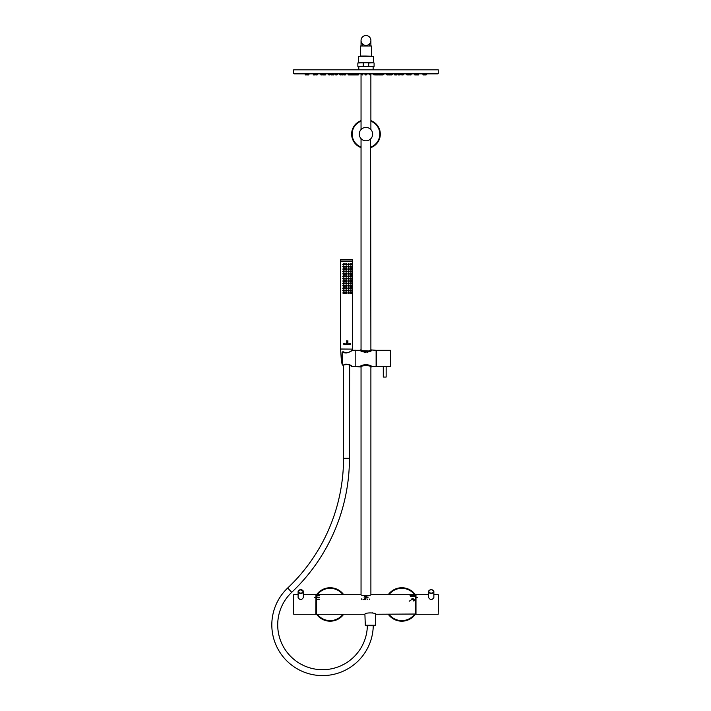<?xml version="1.0" encoding="UTF-8"?>
<svg xmlns="http://www.w3.org/2000/svg" width="711" height="711" viewBox="0 0 711 711"><rect width="100%" height="100%" fill="white"/><g stroke="black" fill="none" stroke-linecap="round" stroke-linejoin="round"><path stroke-width="1.07" d="M415.988 613.317A16.717 16.717 0 0 1 415.659 613.833M415.357 614.26A16.717 16.717 0 0 1 388.25 614.26M415.659 595.658L415.988 614.171L415.988 595.658A16.717 16.717 0 0 0 415.659 595.107M415.357 594.672A16.717 16.717 0 0 0 388.25 594.672M415.659 598.235L415.659 614.028L415.42 594.672L370.893 594.672L370.893 366.929C371.089 365.241 360.85 365.241 361.046 366.929L361.046 594.672L316.519 594.672L316.519 614.26L316.519 594.672M415.659 614.028L375.719 614.26C375.932 612.491 364.743 612.455 364.912 614.26L316.519 614.26M372.226 612.829L372.786 612.971M368.689 595.578L368.2 595.711M367.703 595.827L367.205 595.916M364.228 595.827L363.739 595.711M343.689 594.672A16.717 16.717 0 0 0 316.582 594.672M316.279 595.107A16.717 16.717 0 0 0 315.968 595.587M343.689 614.26A16.717 16.717 0 0 1 316.582 614.26M316.279 613.833A16.717 16.717 0 0 1 315.968 613.353M363.303 365.854L363.774 365.694M364.254 365.57L367.685 365.57M370.591 138.947L370.893 349.919L369.116 350.807M368.689 350.967L362.841 350.816M362.041 350.452L361.046 349.919C360.85 351.598 371.089 351.598 370.893 349.919L376.119 350.301L376.119 366.547L371.462 366.547C371.64 364.263 360.299 364.263 360.477 366.547L361.979 365.605M361.046 138.645L361.57 139.152L361.046 138.645L361.046 349.919L360.477 350.301C360.299 352.585 371.64 352.585 371.462 350.301L368.618 351.883M365.738 140.796L366.201 140.796M361.046 594.672C360.833 596.102 371.106 596.102 370.893 594.672M367.143 140.698L367.605 140.6M317.302 597.622L317.808 597.622M318.679 597.622L319.061 597.16L319.452 597.622M361.73 598.822L361.775 599.666L361.872 598.822M363.445 599.364L363.49 599.32C362.166 599.097 364.245 600.173 362.992 599.364L363.445 599.364L362.992 599.337C364.068 600.208 362.326 598.938 363.49 599.302L363.445 599.337M363.49 599.32C362.166 599.097 364.245 600.173 362.992 599.364C364.245 600.173 362.166 599.097 363.49 599.32C362.166 599.097 364.245 600.173 362.992 599.364C364.245 600.173 362.166 599.097 363.49 599.32L363.49 599.275C362.326 598.938 364.068 600.208 362.992 599.337C364.068 600.208 362.326 598.938 363.49 599.302C362.326 598.938 364.068 600.208 362.992 599.337M364.512 599.506L364.379 598.742L364.379 599.489M365.338 598.751L365.321 599.693L365.667 598.831M367.116 599.062L367.16 599.666L367.729 599.275M369.613 599.062L369.622 599.604M369.489 599.062L369.622 599.622M366.858 597.942L368.271 597.124L366.858 598.138L368.014 597.124L365.703 597.124L365.632 597.613L365.445 597.124L368.271 597.124M365.703 597.124L368.014 597.133M364.29 597.142L365.445 596.289L364.29 597.124L366.663 596.662L366.858 597.124L364.032 597.124L365.445 596.245M366.663 596.662L366.6 597.142M364.032 597.124L366.858 597.124M317.31 599.453L319.266 599.453M413.189 598.582L412.353 599.533L411.287 599.329L412.353 599.489L413.189 598.582L412.416 598.386L411.287 599.329M409.18 601.248L411.536 599.72M412.727 599.551L413.784 601.071M412.922 599.417L414.202 600.786M413.091 599.257L414.557 600.422M413.207 599.062L414.833 600.022M317.986 597.622L317.986 597.053M317.986 597.755L317.808 596.991L317.097 597.684L318.288 597.684M317.097 597.684L317.808 597.755M318.528 597.578L319.479 597.844L319.061 596.991L318.644 597.907L319.603 597.578M317.31 595.738L318.181 595.56L317.31 595.738M318.395 595.56L319.266 595.462M410.46 595.4L410.354 596.627L410.354 595.4M410.842 595.489L410.842 596.627L410.949 595.489M411.331 595.489L411.331 596.627L411.438 595.489M411.82 595.489L411.82 596.627L411.927 595.489M412.309 595.489L412.309 596.627L412.416 595.489M412.798 595.489L412.798 596.627L412.904 595.489M413.287 595.489L413.287 596.627L413.393 595.489M413.775 595.489L413.775 596.627L413.882 595.489M414.264 596.538L414.371 595.489M409.874 595.089L414.842 595.089M365.321 599.666L365.338 598.724L365.321 599.666M367.16 599.64L367.116 599.035L367.729 599.249L367.16 599.666M317.808 597.151L317.302 597.551L317.808 597.151M318.706 597.276L319.452 597.4L319.061 597.889L318.706 597.338M318.181 595.56L317.31 595.462M411.785 594.894L412.931 594.947L411.785 594.894M417.588 597.542L416.779 597.542M432.306 589.881A2.631 1.857 180 0 1 433.861 591.579L433.861 597.542C432.101 600.217 430.351 600.217 428.6 597.542L428.6 591.579A2.631 1.857 180 0 1 430.155 589.881M438.447 611.229L438.447 594.911L438.447 611.229M375.719 614.26L375.337 625.271A0.48 0.48 0 0 1 374.857 625.733L365.774 625.733A0.48 0.48 0 0 1 365.303 625.271L364.912 614.26M349.661 365.178L349.448 458.275A184.496 184.496 0 0 1 291.732 592.307A44.829 44.829 0 0 0 304.424 665.878A44.829 44.829 0 0 0 367.356 625.733M351.714 366.494L351.723 366.503C350.692 365.614 346.07 362.779 343.529 365.081L343.546 458.275A178.603 178.603 0 0 1 287.679 588.024A50.73 50.73 0 0 0 302.086 671.291A50.73 50.73 0 0 0 373.257 625.733M341.964 363.197L342.204 352.069L343.28 351.838C346.381 354.993 351.936 350.336 351.954 350.336L352.38 349.101L340.622 349.101L341.484 362.734A0.48 0.48 0 0 0 341.964 363.197M352.176 350.292L355.82 350.256L355.82 366.592L351.998 366.592C351.118 364.654 348.239 364.121 343.351 365.019L342.204 364.77L342.204 352.069L343.226 351.767C348.577 354.354 351.003 350.576 351.838 350.416L351.829 350.425M350.025 351.661L347.99 352.647M352.469 259.764L340.525 259.764L340.525 261.097L352.469 261.097L352.229 259.524L340.765 259.524L352.229 259.524M352.38 349.101L340.525 349.012L340.525 261.337L352.469 261.097M343.377 264.305L343.848 264.305L343.377 264.305M343.377 266.687L343.848 266.687L343.377 266.687M343.377 269.078L343.848 269.078L343.377 269.078M343.377 271.469L343.848 271.469L343.377 271.469M343.377 273.859L343.848 273.859L343.377 273.859M343.377 276.25L343.848 276.25L343.377 276.25M343.377 278.632L343.848 278.632L343.377 278.632M343.377 281.023L343.848 281.023L343.377 281.023M343.377 283.413L343.848 283.413L343.377 283.413M343.377 285.804L343.848 285.804L343.377 285.804M343.377 288.195L343.848 288.195L343.377 288.195M343.377 290.577L343.848 290.577L343.377 290.577M343.377 292.968L343.848 292.968L343.377 292.968M350.052 264.305L351.403 264.305L350.052 264.305M347.821 264.305L349.172 264.305L347.821 264.305M348.825 264.927A0.667 0.667 90 0 0 348.825 263.683A0.667 0.667 90 0 0 347.919 264.305A0.667 0.667 90 0 0 348.825 264.927L348.79 264.936M345.404 264.305L346.835 264.305L345.404 264.305M346.461 264.927A0.667 0.667 90 0 0 346.461 263.683A0.667 0.667 90 0 0 345.555 264.305A0.667 0.667 90 0 0 346.461 264.927L346.426 264.936M342.729 264.305L344.408 264.305L342.729 264.305M344.035 264.945A0.693 0.684 90 0 0 344.035 263.657A0.693 0.684 90 0 0 343.093 264.305A0.693 0.684 90 0 0 344.035 264.945L343.982 264.963M350.052 266.687L351.403 266.687L350.052 266.687M347.821 266.687L349.172 266.687L347.821 266.687M348.825 267.309A0.667 0.667 90 0 0 348.825 266.074A0.667 0.667 90 0 0 347.919 266.687A0.667 0.667 90 0 0 348.825 267.309L348.79 267.327M345.404 266.687L346.835 266.687L345.404 266.687M346.461 267.309A0.667 0.667 90 0 0 346.461 266.074A0.667 0.667 90 0 0 345.555 266.687A0.667 0.667 90 0 0 346.461 267.309L346.426 267.327M342.729 266.687L344.408 266.687L342.729 266.687M344.035 267.336A0.693 0.684 90 0 0 344.035 266.047A0.693 0.684 90 0 0 343.093 266.687A0.693 0.684 90 0 0 344.035 267.336L343.982 267.354M350.052 269.078L351.403 269.078L350.052 269.078M347.821 269.078L349.172 269.078L347.821 269.078M348.825 269.7A0.667 0.667 90 0 0 348.825 268.456A0.667 0.667 90 0 0 347.919 269.078A0.667 0.667 90 0 0 348.825 269.7L348.79 269.718M345.404 269.078L346.835 269.078L345.404 269.078M346.461 269.7A0.667 0.667 90 0 0 346.461 268.456A0.667 0.667 90 0 0 345.555 269.078A0.667 0.667 90 0 0 346.461 269.7L346.426 269.709M342.729 269.078L344.408 269.078L342.729 269.078M344.035 269.727A0.693 0.684 90 0 0 344.035 268.438A0.693 0.684 90 0 0 343.093 269.078A0.693 0.684 90 0 0 344.035 269.727L343.982 269.745M350.052 271.469L351.403 271.469L350.052 271.469M347.821 271.469L349.172 271.469L347.821 271.469M348.825 272.091A0.667 0.667 90 0 0 348.825 270.847A0.667 0.667 90 0 0 347.919 271.469A0.667 0.667 90 0 0 348.825 272.091L348.79 272.109M345.404 271.469L346.835 271.469L345.404 271.469M346.461 272.091A0.667 0.667 90 0 0 346.461 270.847A0.667 0.667 90 0 0 345.555 271.469A0.667 0.667 90 0 0 346.461 272.091L346.426 272.1M342.729 271.469L344.408 271.469L342.729 271.469M344.035 272.109A0.693 0.684 90 0 0 344.035 270.829A0.693 0.684 90 0 0 343.093 271.469A0.693 0.684 90 0 0 344.035 272.109L343.982 272.135M350.052 273.859L351.403 273.859L350.052 273.859M347.821 273.859L349.172 273.859L347.821 273.859M348.825 274.482A0.667 0.667 90 0 0 348.825 273.237A0.667 0.667 90 0 0 347.919 273.859A0.667 0.667 90 0 0 348.825 274.482L348.79 274.49M345.404 273.859L346.835 273.859L345.404 273.859M346.461 274.482A0.667 0.667 90 0 0 346.461 273.237A0.667 0.667 90 0 0 345.555 273.859A0.667 0.667 90 0 0 346.461 274.482L346.426 274.49M342.729 273.859L344.408 273.859L342.729 273.859M344.035 274.499A0.693 0.684 90 0 0 344.035 273.211A0.693 0.684 90 0 0 343.093 273.859A0.693 0.684 90 0 0 344.035 274.499L343.982 274.526M350.052 276.25L351.403 276.25L350.052 276.25M347.821 276.25L349.172 276.25L347.821 276.25M348.825 276.863A0.667 0.667 90 0 0 348.825 275.628A0.667 0.667 90 0 0 347.919 276.25A0.667 0.667 90 0 0 348.825 276.863L348.79 276.881M345.404 276.25L346.835 276.25L345.404 276.25M346.461 276.863A0.667 0.667 90 0 0 346.461 275.628A0.667 0.667 90 0 0 345.555 276.25A0.667 0.667 90 0 0 346.461 276.863L346.426 276.881M342.729 276.25L344.408 276.25L342.729 276.25M344.035 276.89A0.693 0.684 90 0 0 344.035 275.601A0.693 0.684 90 0 0 343.093 276.25A0.693 0.684 90 0 0 344.035 276.89L343.982 276.908M350.052 278.632L351.403 278.632L350.052 278.632M347.821 278.632L349.172 278.632L347.821 278.632M348.825 279.254A0.667 0.667 90 0 0 348.825 278.019A0.667 0.667 90 0 0 347.919 278.632A0.667 0.667 90 0 0 348.825 279.254L348.79 279.272M345.404 278.632L346.835 278.632L345.404 278.632M346.461 279.254A0.667 0.667 90 0 0 346.461 278.019A0.667 0.667 90 0 0 345.555 278.632A0.667 0.667 90 0 0 346.461 279.254L346.426 279.272M342.729 278.632L344.408 278.632L342.729 278.632M344.035 279.281A0.693 0.684 90 0 0 344.035 277.992A0.693 0.684 90 0 0 343.093 278.632A0.693 0.684 90 0 0 344.035 279.281L343.982 279.299M350.052 281.023L351.403 281.023L350.052 281.023M347.821 281.023L349.172 281.023L347.821 281.023M348.825 281.645A0.667 0.667 90 0 0 348.825 280.401A0.667 0.667 90 0 0 347.919 281.023A0.667 0.667 90 0 0 348.825 281.645L348.79 281.663M345.404 281.023L346.835 281.023L345.404 281.023M346.461 281.645A0.667 0.667 90 0 0 346.461 280.401A0.667 0.667 90 0 0 345.555 281.023A0.667 0.667 90 0 0 346.461 281.645L346.426 281.654M342.729 281.023L344.408 281.023L342.729 281.023M344.035 281.672A0.693 0.684 90 0 0 344.035 280.383A0.693 0.684 90 0 0 343.093 281.023A0.693 0.684 90 0 0 344.035 281.672L343.982 281.689M350.052 283.413L351.403 283.413L350.052 283.413M347.821 283.413L349.172 283.413L347.821 283.413M348.825 284.036A0.667 0.667 90 0 0 348.825 282.791A0.667 0.667 90 0 0 347.919 283.413A0.667 0.667 90 0 0 348.825 284.036L348.79 284.045M345.404 283.413L346.835 283.413L345.404 283.413M346.461 284.036A0.667 0.667 90 0 0 346.461 282.791A0.667 0.667 90 0 0 345.555 283.413A0.667 0.667 90 0 0 346.461 284.036L346.426 284.045M342.729 283.413L344.408 283.413L342.729 283.413M344.035 284.053A0.693 0.684 90 0 0 344.035 282.774A0.693 0.684 90 0 0 343.093 283.413A0.693 0.684 90 0 0 344.035 284.053L343.982 284.08M350.052 285.804L351.403 285.804L350.052 285.804M347.821 285.804L349.172 285.804L347.821 285.804M348.825 286.426A0.667 0.667 90 0 0 348.825 285.182A0.667 0.667 90 0 0 347.919 285.804A0.667 0.667 90 0 0 348.825 286.426L348.79 286.435M345.404 285.804L346.835 285.804L345.404 285.804M346.461 286.426A0.667 0.667 90 0 0 346.461 285.182A0.667 0.667 90 0 0 345.555 285.804A0.667 0.667 90 0 0 346.461 286.426L346.426 286.435M342.729 285.804L344.408 285.804L342.729 285.804M344.035 286.444A0.693 0.684 90 0 0 344.035 285.155A0.693 0.684 90 0 0 343.093 285.804A0.693 0.684 90 0 0 344.035 286.444L343.982 286.462M350.052 288.195L351.403 288.195L350.052 288.195M347.821 288.195L349.172 288.195L347.821 288.195M348.825 288.808A0.667 0.667 90 0 0 348.825 287.573A0.667 0.667 90 0 0 347.919 288.195A0.667 0.667 90 0 0 348.825 288.808L348.79 288.826M345.404 288.195L346.835 288.195L345.404 288.195M346.461 288.808A0.667 0.667 90 0 0 346.461 287.573A0.667 0.667 90 0 0 345.555 288.195A0.667 0.667 90 0 0 346.461 288.808L346.426 288.826M342.729 288.195L344.408 288.195L342.729 288.195M344.035 288.835A0.693 0.684 90 0 0 344.035 287.546A0.693 0.684 90 0 0 343.093 288.195A0.693 0.684 90 0 0 344.035 288.835L343.982 288.853M350.052 290.577L351.403 290.577L350.052 290.577M347.821 290.577L349.172 290.577L347.821 290.577M348.825 291.199A0.667 0.667 90 0 0 348.825 289.955A0.667 0.667 90 0 0 347.919 290.577A0.667 0.667 90 0 0 348.825 291.199L348.79 291.217M345.404 290.577L346.835 290.577L345.404 290.577M346.461 291.199A0.667 0.667 90 0 0 346.461 289.955A0.667 0.667 90 0 0 345.555 290.577A0.667 0.667 90 0 0 346.461 291.199L346.426 291.217M342.729 290.577L344.408 290.577L342.729 290.577M344.035 291.226A0.693 0.684 90 0 0 344.035 289.937A0.693 0.684 90 0 0 343.093 290.577A0.693 0.684 90 0 0 344.035 291.226L343.982 291.243M350.052 292.968L351.403 292.968L350.052 292.968M347.821 292.968L349.172 292.968L347.821 292.968M348.825 293.59A0.667 0.667 90 0 0 348.825 292.345A0.667 0.667 90 0 0 347.919 292.968A0.667 0.667 90 0 0 348.825 293.59L348.79 293.607M345.404 292.968L346.835 292.968L345.404 292.968M346.461 293.59A0.667 0.667 90 0 0 346.461 292.345A0.667 0.667 90 0 0 345.555 292.968A0.667 0.667 90 0 0 346.461 293.59L346.426 293.599M342.729 292.968L344.408 292.968L342.729 292.968M344.035 293.616A0.693 0.684 90 0 0 344.035 292.328A0.693 0.684 90 0 0 343.093 292.968A0.693 0.684 90 0 0 344.035 293.616L343.982 293.634M344.444 344.275L344.453 343.786L344.266 344.328M344.524 344.311L344.559 343.493M345.297 344.151L345.75 344.311L345.297 344.151M345.119 344.204L344.702 344.017L345.182 344.044M348.532 343.848L348.479 344.311M348.07 344.275L348.168 343.76L348.079 344.275M346.861 343.609L346.692 344.328M349.048 344.275L349.057 343.786L348.897 344.328M350.514 343.786L350.372 344.328L350.523 343.786M350.55 344.311L350.621 343.493M347.403 344.275L347.199 343.822M347.084 344.133L347.084 343.609L347.092 344.133M349.865 344.311L349.928 343.76M349.839 344.275L349.91 343.76L349.848 344.275M345.928 344.177L345.928 343.493L345.946 344.177M347.732 341.244L346.79 342.906L346.79 340.693L346.764 342.906M346.781 340.693L346.79 342.702L347.563 341.342L346.764 342.702M347.866 340.693L346.932 342.355L347.883 340.693L347.883 342.906L347.883 340.889L347.11 342.258M347.883 340.889L347.883 342.906M343.866 343.546L343.786 344.311M343.751 344.275L343.751 343.546L343.76 344.275M351.563 264.305A0.693 0.684 90 0 0 351.136 263.657A0.693 0.684 90 0 0 350.194 264.305A0.693 0.684 90 0 0 351.136 264.945A0.693 0.684 90 0 0 351.563 264.305M351.563 266.687A0.693 0.684 90 0 0 351.136 266.047A0.693 0.684 90 0 0 350.194 266.687A0.693 0.684 90 0 0 351.136 267.336A0.693 0.684 90 0 0 351.563 266.687M351.563 269.078A0.693 0.684 90 0 0 351.136 268.438A0.693 0.684 90 0 0 350.194 269.078A0.693 0.684 90 0 0 351.136 269.727A0.693 0.684 90 0 0 351.563 269.078M351.563 271.469A0.693 0.684 90 0 0 351.136 270.829A0.693 0.684 90 0 0 350.194 271.469A0.693 0.684 90 0 0 351.136 272.109A0.693 0.684 90 0 0 351.563 271.469M351.563 273.859A0.693 0.684 90 0 0 351.136 273.211A0.693 0.684 90 0 0 350.194 273.859A0.693 0.684 90 0 0 351.136 274.499A0.693 0.684 90 0 0 351.563 273.859M351.563 276.25A0.693 0.684 90 0 0 351.136 275.601A0.693 0.684 90 0 0 350.194 276.25A0.693 0.684 90 0 0 351.136 276.89A0.693 0.684 90 0 0 351.563 276.25M351.563 278.632A0.693 0.684 90 0 0 351.136 277.992A0.693 0.684 90 0 0 350.194 278.632A0.693 0.684 90 0 0 351.136 279.281A0.693 0.684 90 0 0 351.563 278.632M351.563 281.023A0.693 0.684 90 0 0 351.136 280.383A0.693 0.684 90 0 0 350.194 281.023A0.693 0.684 90 0 0 351.136 281.672A0.693 0.684 90 0 0 351.563 281.023M351.563 283.413A0.693 0.684 90 0 0 351.136 282.774A0.693 0.684 90 0 0 350.194 283.413A0.693 0.684 90 0 0 351.136 284.053A0.693 0.684 90 0 0 351.563 283.413M351.563 285.804A0.693 0.684 90 0 0 351.136 285.155A0.693 0.684 90 0 0 350.194 285.804A0.693 0.684 90 0 0 351.136 286.444A0.693 0.684 90 0 0 351.563 285.804M351.563 288.195A0.693 0.684 90 0 0 351.136 287.546A0.693 0.684 90 0 0 350.194 288.195A0.693 0.684 90 0 0 351.136 288.835A0.693 0.684 90 0 0 351.563 288.195M351.563 290.577A0.693 0.684 90 0 0 351.136 289.937A0.693 0.684 90 0 0 350.194 290.577A0.693 0.684 90 0 0 351.136 291.226A0.693 0.684 90 0 0 351.563 290.577M351.563 292.968A0.693 0.684 90 0 0 351.136 292.328A0.693 0.684 90 0 0 350.194 292.968A0.693 0.684 90 0 0 351.136 293.616A0.693 0.684 90 0 0 351.563 292.968M345.226 344.008L344.702 344.017M349.092 344.311L349.154 343.493M346.061 344.222L346.053 343.493M351.838 350.416L351.954 350.336A0.48 0.48 48.1 0 1 352.229 350.256C352.185 351.056 344.933 354.673 343.04 351.829L343.28 351.838M351.616 366.298L351.545 366.245A0.48 0.48 131.6 0 0 351.998 366.592M355.82 366.547L360.477 366.929C360.237 364.787 371.702 364.787 371.462 366.929L369.96 365.614M355.82 350.301L360.477 350.301L361.97 351.225M367.863 352.149L367.036 352.345M365.738 352.434L364.05 352.141M364.076 364.699L366.201 364.405M367.045 364.503L367.889 364.699M370.289 366.218L369.72 365.925M369.062 365.614L368.147 365.267M367.72 365.143L367.249 365.036M366.165 364.912L363.836 365.25M361.65 350.621L362.21 350.923M367.889 351.652L369.311 351.118M369.756 350.905L370.315 350.612M371.462 349.919C371.711 352.052 360.228 352.061 360.477 349.919M386.153 366.547L390.455 366.547L390.455 350.301L376.359 350.301L376.359 366.547L383.291 366.547L383.291 377.052L386.153 377.052L386.153 366.547L383.291 366.547M390.695 358.424L390.695 366.307L390.695 358.424M315.968 597.613L315.88 614.26L293.759 614.26L293.519 594.911L293.519 611.229M301.802 589.881A2.631 1.857 180 0 1 303.357 591.579L300.726 589.65L298.105 591.579L298.105 597.542C299.855 600.217 301.606 600.217 303.357 597.542L303.357 591.579A2.631 1.857 180 0 1 300.726 593.436A2.631 1.857 180 0 1 298.105 591.579A2.631 1.857 180 0 1 299.66 589.881M314.369 597.551L315.186 597.542M372.653 134.112A6.692 6.692 0 0 1 365.969 140.805A6.692 6.692 0 0 1 359.277 134.112A6.692 6.692 0 0 1 365.969 127.42A6.692 6.692 0 0 1 372.653 134.112M366.458 127.438L365.481 127.438M364.503 127.589L364.032 127.713M367.436 127.589L367.916 127.713L367.436 127.589M365.952 45.388L365.969 45.388A4.924 4.924 0 0 0 370.893 40.474A4.924 4.924 0 0 0 365.969 35.55A4.924 4.924 0 0 0 361.046 40.474A4.924 4.924 0 0 0 365.969 45.388L365.596 45.38M369.72 43.655L369.72 45.993M371.435 56.071L371.435 45.993L360.495 45.993L360.495 56.071L365.969 56.071L358.566 56.311L373.373 56.311L365.969 56.071M365.969 62.755L373.853 62.755L358.086 62.755L358.566 62.755L358.566 56.311M373.133 69.829L373.133 66.576L365.969 66.576L368.716 66.345L368.716 62.995L373.853 62.755M374.093 66.345L367.898 66.576L374.093 66.345L374.093 62.995M357.846 66.345L364.041 66.576L357.846 66.345L357.846 62.995L364.041 62.755L363.223 62.995L363.223 66.345L365.969 66.576L358.806 66.576L358.806 69.829M293.687 73.366L438.252 73.366L438.252 69.829L293.687 69.829L293.687 73.366A0.48 0.48 0 0 0 294.158 73.846L437.78 73.846L426.671 73.846L426.671 74.842L425.542 74.939M438.252 73.366A0.48 0.48 0 0 1 437.78 73.846M425 74.842L425 73.846L423.578 73.846M424.627 73.846L424.529 74.939L423.054 74.939L424.627 74.842L422.956 74.842L422.956 73.846L409.927 73.846M410.629 74.939L409.509 74.842L409.509 73.846L409.42 74.842L407.705 74.842M408.869 74.939L406.301 74.842L406.301 73.846L400.8 73.846L400.8 74.842L398.062 74.939L399.546 74.939L398.062 74.939L397.964 73.846L396.942 73.846L396.845 74.939L395.583 74.939M396.187 74.939L394.667 74.939L395.174 74.842L394.569 74.842L394.569 73.846L392.312 73.846M389.415 73.846L383.691 73.846M377.817 74.842L376.163 74.842L376.163 73.846L375.604 73.846L375.604 74.842L373.622 74.842M375.079 74.939L373.257 74.842L373.257 73.846L370.866 73.846L370.893 129.58M370.751 74.842L369.196 74.842L369.196 73.846L366.805 73.891M366.254 74.939L365.232 74.939L366.805 74.842L365.134 74.842L364.787 73.891M363.774 73.846L362.628 73.846L362.743 74.842L361.179 74.842M361.179 73.846L358.682 73.846L358.237 74.939M358.317 74.842L356.335 74.842L356.335 73.846L353.518 73.846M348.248 73.846L345.386 73.846L345.404 74.939L343.715 74.939M345.386 74.842L343.164 74.842L342.764 73.846L342.675 74.939L341.733 74.939M341.076 74.842L339.511 74.842L339.511 73.846L336.765 73.846M335.316 73.846L333.974 73.846L333.974 74.842L331.69 74.939M331.139 74.842L331.139 73.846L330.331 73.846M330.331 74.842L328.224 74.842L328.224 73.846L323.052 73.846M324.234 74.842L322.518 74.842L322.518 73.846L322.43 74.842L320.857 74.939L322.332 74.939L320.857 74.939L320.759 73.846L315.568 73.846L315.568 74.842L313.835 74.939M314.724 74.939L313.382 74.939L313.293 73.846L306.939 73.846L306.939 74.842L305.819 74.939M305.268 74.842L305.268 73.846L294.158 73.846M374.03 74.939L373.933 73.846L373.257 73.846M394.987 73.846L396.622 73.846M380.652 73.846L383.798 73.846L383.798 74.842L377.932 74.842M376.19 73.846L377.808 73.846M357.455 74.939L358.006 74.842L358.006 73.846L356.335 73.846M358.317 73.846L358.433 74.842M361.046 129.58L361.046 73.846L362.628 73.846M408.887 74.842L409.136 73.846L406.301 73.846M390.597 74.842L390.863 73.846M378.492 74.939L379.967 74.939L378.492 74.939L378.394 73.846L380.038 73.846M382.269 74.842L382.269 73.846M343.937 74.842L343.822 73.846L345.386 73.846M354.007 74.842L351.314 74.842L351.314 73.846L349.634 73.846L349.634 74.842L348.248 74.842M339.511 73.846L341.076 73.846M341.342 73.846L341.093 74.939L340.062 74.939M329.149 73.846L328.224 73.846M320.759 73.846L322.012 73.846M331.975 73.846L333.352 73.846M425 73.846L425.836 73.846M398.587 73.846L399.964 73.846M370.671 74.939L369.302 74.842M390.526 74.939L389.264 74.939L389.717 74.939L389.166 74.842L389.166 73.846M390.846 74.842L389.486 74.939M383.105 74.939L380.225 74.939M388.224 74.939L386.988 74.939M381.745 74.939L382.82 74.939M375.506 74.939L374.839 74.939M376.279 74.939L377.737 74.939L377.834 73.846M356.433 74.939L358.335 74.939M355.776 73.846L355.678 74.939L353.145 74.939M352.78 74.939L351.989 74.939M391.734 74.939L391.05 74.939M370.315 74.939L370.866 74.842L370.866 73.846M362.192 74.939L362.646 74.939L362.192 74.939M351.714 74.939L348.479 74.939M351.749 74.939L352.203 74.939L351.749 74.939M344.373 74.939L343.751 74.939M349.51 74.939L348.825 74.939M350.763 74.939L349.67 74.842M407.554 74.939L408.016 74.939M403.164 74.939L401.999 74.939M401.679 74.939L402.488 74.939M396.542 74.939L395.174 74.842M380.625 73.846L380.625 74.842L381.176 74.939M365.232 74.939L365.685 74.939M366.805 74.842L366.805 73.846M349.261 74.939L350.185 74.939M345.493 74.842L344.515 74.939M354.656 74.939L355.651 74.939L354.656 74.939M352.994 74.939L351.901 74.842M336.898 74.939L336.356 74.939M342.133 74.939L342.764 74.842M329.531 74.939L328.775 74.939M329.94 74.939L329.344 74.939M323.843 74.939L323.354 74.939M325.078 74.939L323.07 74.939M314.44 74.939L313.88 74.939M324.518 74.939L324.998 74.939M316.199 74.939L317.213 74.939L315.737 74.939L316.191 74.939L315.64 74.842L315.64 73.846M307.854 74.939L308.885 74.939L307.401 74.939L307.854 74.939L307.312 73.846M332.259 74.939L331.237 74.939M306.388 74.939L305.366 74.939M308.432 74.939L308.885 74.939L308.432 74.939M316.759 74.939L317.213 74.939L316.759 74.939M333.423 74.939L333.877 74.939L333.423 74.939M379.514 74.939L380.065 74.842L380.065 73.846M391.877 74.939L389.415 74.842M411.18 73.846L411.082 74.939L409.607 74.939L410.594 74.939M418.059 74.939L416.922 74.939M418.184 74.939L417.561 74.939M416.299 73.846L416.202 74.939L415.18 74.939M426.12 74.939L425.089 74.939M403.128 74.939L402.586 74.939M367.898 66.576L368.716 66.345M362.219 43.655L362.219 45.993M370.893 147.577A14.336 14.336 0 0 0 370.893 120.648M361.046 120.648A14.336 14.336 0 0 0 361.046 147.577M415.215 614.26A16.611 16.611 0 0 1 388.384 614.26M415.215 594.672A16.611 16.611 0 0 0 388.384 594.672M414.637 594.672A16.149 16.149 0 0 0 388.961 594.672M414.637 614.26A16.149 16.149 0 0 1 388.961 614.26M415.659 604.466L415.42 594.672L415.42 614.26M342.978 594.672A16.149 16.149 0 0 0 317.302 594.672M342.978 614.26A16.149 16.149 0 0 1 317.302 614.26M343.555 614.26A16.611 16.611 0 0 1 316.724 614.26M343.555 594.672A16.611 16.611 0 0 0 316.724 594.672M415.988 614.171L415.988 594.769M416.086 614.26L438.207 614.26L438.447 594.911M433.861 591.579A2.631 1.857 180 0 1 431.23 593.436A2.631 1.857 180 0 1 428.6 591.579C430.351 589.081 432.101 589.081 433.861 591.579M428.813 591.41A2.409 1.706 180 0 1 431.23 589.703A2.409 1.706 0 0 1 433.639 591.41A2.409 1.706 0 0 1 431.23 593.116A2.409 1.706 180 0 1 428.813 591.41M375.337 625.271L365.303 625.271M291.732 592.307L287.679 588.024M342.204 362.734L341.484 362.734M342.675 365.019L342.675 351.829M349.448 458.275L343.546 458.275M315.968 594.769L315.88 614.26M298.105 594.672L293.759 594.672L293.759 614.26M303.144 591.41A2.409 1.706 180 0 1 300.726 593.116A2.409 1.706 0 0 1 298.318 591.41A2.409 1.706 0 0 1 300.726 589.703A2.409 1.706 180 0 1 303.144 591.41M370.893 121.19A13.829 13.829 0 0 1 370.893 147.035M361.046 147.035A13.829 13.829 0 0 1 361.046 121.19M401.608 74.842L402.941 74.939M402.79 74.842L403.039 73.846M386.553 74.842L388.019 74.939M392.312 74.842L392.428 73.846M396.622 74.842L396.738 73.846M354.025 74.939L354.105 73.846M336.765 74.842L335.316 74.842M337.37 73.846L337.37 74.842L336.774 74.939M342.524 74.842L341.182 74.842M335.299 74.939L334.997 73.846M317.31 73.846L317.213 74.939L315.737 74.939M308.983 73.846L308.885 74.939L307.401 74.939M418.646 73.846L418.557 74.939L416.468 74.939M403.715 73.846L403.715 74.842L403.039 74.842M361.046 147.461A14.229 14.229 0 0 1 361.046 120.763M370.893 120.763A14.229 14.229 0 0 1 370.893 147.461M416.086 594.672L428.6 594.672M433.861 594.672L438.207 594.672M352.469 349.012L352.469 261.337M342.542 365.107L343.404 365.107M350.194 365.481L350.719 365.81M360.477 366.929L361.046 366.929M370.893 366.929L371.462 366.929M315.88 594.672L303.357 594.672M361.046 45.993L361.046 40.474M370.893 45.993L370.893 40.474M373.373 62.755L373.373 56.311M373.506 74.842L373.506 73.846M388.677 74.939L388.775 73.846M361.072 74.842L361.072 73.846M407.465 74.842L407.465 73.846M401.368 74.842L401.368 73.846M386.437 74.842L386.437 73.846M388.117 74.842L388.117 73.846M395.067 74.842L395.067 73.846M348.132 74.842L348.132 73.846M353.545 73.846L353.447 74.939M351.874 74.842L351.874 73.846M335.201 74.842L335.201 73.846M336.872 74.842L336.872 73.846M330.571 74.842L330.571 73.846M328.9 73.846L328.997 74.939M322.803 73.846L322.901 74.939M324.474 74.842L324.474 73.846M314.964 73.846L314.866 74.939M332.295 73.846L332.393 74.939M325.549 74.939L325.638 73.846M416.37 74.842L416.37 73.846M399.635 73.846L399.546 74.939M414.629 73.846L414.726 74.939M416.975 73.846L417.073 74.939"/></g></svg>
